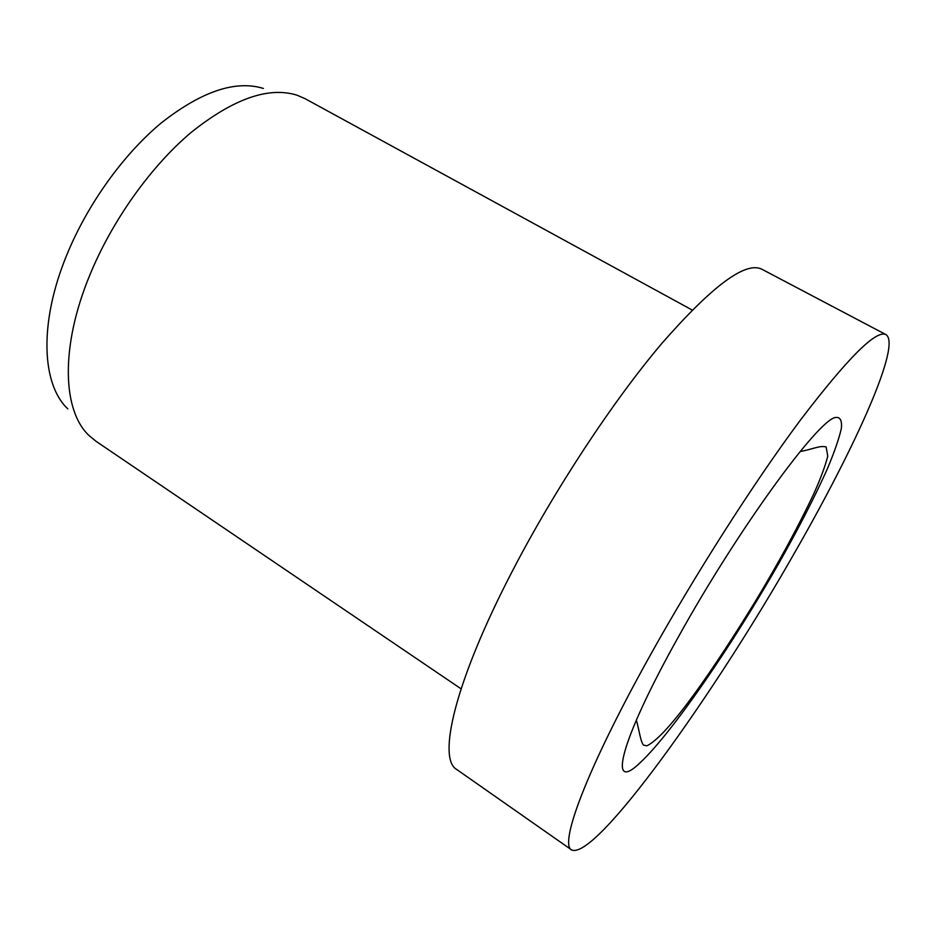 <?xml version="1.0" encoding="UTF-8"?>
<svg xmlns="http://www.w3.org/2000/svg" width="936" height="936" viewBox="0 0 936 936"><rect width="100%" height="100%" fill="white"/><g stroke="black" fill="none" stroke-linecap="round" stroke-linejoin="round"><path stroke-width="1.4" d="M885.936 334.597L761.904 269.252C745.699 261.015 712.366 285.726 661.881 343.372C612.834 401.251 553.96 490.616 511.863 572.071C454.849 681.841 437.17 758.722 456.721 769.486L571.568 849.888C595.191 861.342 714.215 694.5 795.471 551.245C855.445 446.718 901.836 344.331 885.936 334.597C876.073 329.636 847.454 358.289 800.081 420.545C753.679 482.824 693.997 576.272 648.098 659.131C586.03 770.89 559.155 844.26 571.568 849.888M692.172 310.027L305.206 98.748L297.051 95.203C268.644 86.311 233.298 98.76 191.014 132.526C150.778 166.468 112.027 220.767 89.739 275.266C59.986 347.233 62.548 411.185 89.283 435.755L96.162 441.382L461.074 688.826M263.367 88.44C235.533 79.899 201.544 91.365 161.39 122.838C123.201 154.452 86.896 205.089 66.269 256.242C38.739 323.751 41.839 384.649 67.848 408.903M835.228 417.526C817.432 420.685 736.948 531.005 678.354 636.983C618.649 743.664 607.651 794.699 640.692 762.173C672.422 732.338 732.478 644.717 778.752 563.484C798.654 528.243 814.788 496.864 827.131 469.357C834.222 452.544 838.96 438.937 841.335 428.548C842.189 420.393 840.154 416.719 835.228 417.526M800.186 451.515C812.705 449.327 819.585 445.243 826.125 446.952L827.775 456.136C825.166 466.28 820.486 478.881 813.723 493.915C798.396 526.383 778.951 562.185 755.387 601.31C715.619 666.163 668.444 735.602 646.893 745.805L644.108 745.29C640.832 744.506 638.96 728.173 636.304 720.147"/></g></svg>
